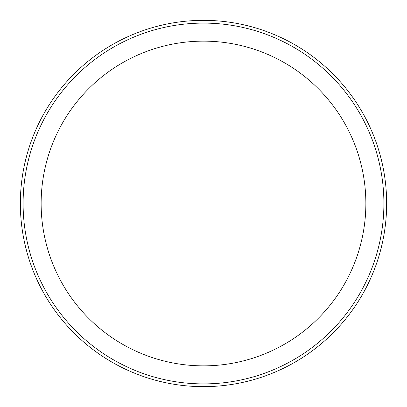 <?xml version="1.0" encoding="UTF-8"?>
<svg xmlns="http://www.w3.org/2000/svg" width="407" height="407" viewBox="0 0 407 407"><rect width="100%" height="100%" fill="white"/><g stroke="black" fill="none" stroke-linecap="round" stroke-linejoin="round"><path stroke-width="0.61" d="M20.35 203.5A183.15 183.15 0 0 1 295.075 44.887A183.15 183.15 0 0 1 295.075 362.113A183.15 183.15 0 0 1 20.35 203.5A183.15 183.15 0 0 1 295.075 44.887A183.15 183.15 0 0 1 295.075 362.113A183.15 183.15 0 0 1 20.35 203.5M23.097 203.5A180.403 180.403 0 0 1 293.701 47.268A180.403 180.403 0 0 1 293.701 359.732A180.403 180.403 0 0 1 23.097 203.5M41.138 203.5A162.362 162.362 0 0 1 284.681 62.892A162.362 162.362 0 0 1 284.681 344.108A162.362 162.362 0 0 1 41.138 203.5"/></g></svg>
